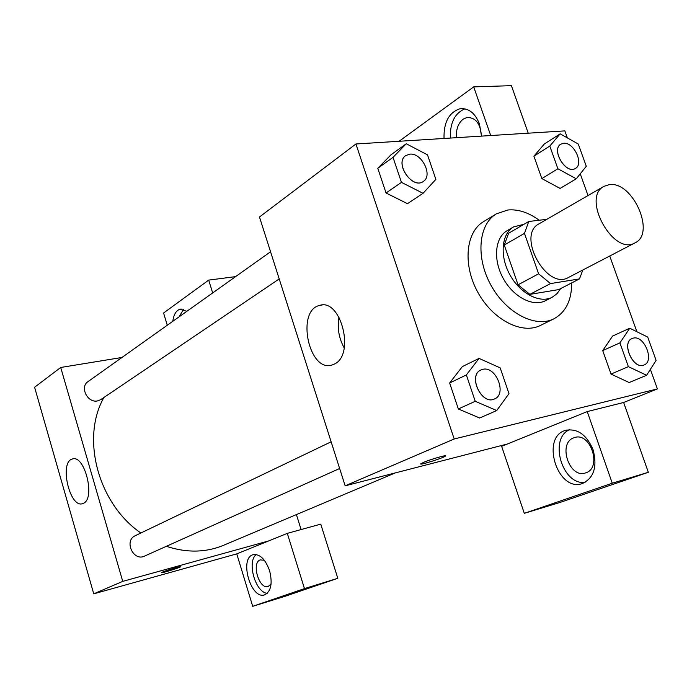 <?xml version="1.0" encoding="UTF-8"?>
<svg xmlns="http://www.w3.org/2000/svg" width="692" height="692" viewBox="0 0 692 692"><rect width="100%" height="100%" fill="white"/><g stroke="black" fill="none" stroke-linecap="round" stroke-linejoin="round"><path stroke-width="1.04" d="M609.28 184.652C632.635 180.811 656.068 233.559 635.014 242.866C613.276 256.196 581.09 197.48 604.012 186.321L609.28 184.652M635.014 242.866L568.469 277.475C546.689 290.718 516.171 235.046 539.051 223.801L604.012 186.321M579.463 278.911L558.703 289.593L529.873 294.377L518.057 284.81L504.269 245.02L524.467 233.386L538.601 273.807L550.529 283.573L579.463 278.911L582.889 269.975M546.792 219.338L528.766 221.483L524.467 233.386M504.269 245.02L508.62 233.247L528.766 221.483M523.87 224.338L513.628 226.881C501.458 233.784 499.494 256.014 509.857 274.707C520.047 293.495 539.838 303.797 552.207 297.249L556.999 293.693L560.624 288.607M552.207 297.249L545.434 300.709C533.065 307.257 513.334 297.041 503.196 278.357C492.894 259.768 494.901 237.633 507.072 230.73L513.628 226.881M518.057 284.81L538.601 273.807M529.873 294.377L550.529 283.573M571.704 282.907C571.687 300.328 565.753 312.3 553.911 318.804C535.461 328.267 506.06 313.052 490.896 285.104C475.491 257.277 478.475 224.312 496.372 213.845L507.885 209.996C518.17 209.062 528.601 212.479 539.18 220.246M553.911 318.804L540.478 325.422C522.053 334.876 492.816 319.903 477.817 292.266C462.585 264.759 465.69 232.071 483.57 221.613L496.372 213.845M560.165 133.85L549.803 146.073L557.89 168.761L576.254 178.795L586.288 166.288L578.278 144.031L560.165 133.85L544.31 144.005L533.913 156.176L541.853 178.588L560.105 188.44M406.256 143.763L393.021 157.344L401.455 182.377L423.054 193.302L435.873 179.375L427.509 154.861L406.256 143.763L391.006 154.774L377.78 168.286L386.05 192.99L407.476 203.699M629.755 328.224L619.911 342.877L628.379 366.648L646.596 375.289L656.102 360.368L647.712 337.073L629.755 328.224L612.619 336.053L602.723 350.593L611.027 374.069L602.723 350.593L612.593 336.027M629.192 382.52L646.596 375.289M567.362 137.898L564.854 130.892L355.93 143.979L454.194 438.988L657.4 388.921L650.385 369.355M636.891 331.745L609.73 256.014M588.036 195.542L580.251 173.822M479.046 358.404L466.356 374.943L475.231 401.299L496.726 410.529L508.983 393.661L500.195 367.876L479.046 358.404L462.36 366.587L449.644 382.987L458.346 408.972L479.677 418.037M423.599 462.368C430.796 459.263 447.629 454.419 445.518 456.037C444.091 457.775 418.357 465.846 420.84 463.778L423.599 462.368M587.223 411.584L501.639 446.331L524.302 513.334L612.264 483.215L587.223 411.584L623.622 402.493L657.4 388.921M355.93 143.979L259.474 217.003L345.161 485.827L454.194 438.988M345.161 485.827L507.366 444.013M420.831 463.77C418.357 465.837 444.091 457.767 445.518 456.037L445.518 456.037M593.079 449.722C597.516 466.789 593.918 478.068 582.275 483.578C557.294 492.479 540.218 436.609 565.831 430.294C577.561 428.279 586.643 434.758 593.079 449.722M569.499 429.68C548.574 438.702 562.224 485.403 585.051 482.402M585.856 472.809L585.432 472.956C569.326 478.769 557.544 443.2 573.72 437.846L574.498 437.578C590.587 431.696 602.351 467.939 585.856 472.809M612.264 483.215L648.343 472.299L623.622 402.493M524.302 513.334L559.966 502.461L648.343 472.299M334.634 363.931L331.987 365.021C308.796 372.711 295.873 310.448 319.592 305.423C340.724 297.906 355.333 354.373 334.634 363.931M339.019 317.178C337.134 328.051 338.872 338.302 344.227 347.929M444.03 138.461C443.624 122.527 448.831 112.658 459.652 108.843C468.38 107.753 474.98 112.779 479.461 123.92L481.494 136.116M490.723 135.537L473.709 86.881L399.102 141.272M464.894 108.834C454.739 113.22 449.895 122.96 450.362 138.063M456.486 137.682C455.916 129.421 458.13 123.245 463.147 119.162L466.858 117.51C475.62 117.346 480.473 123.548 481.433 136.116M528.238 133.184L511.405 85.67L473.709 86.881M395.288 472.904L223.551 545.296C205.723 552.657 186.658 552.994 166.348 546.308M140.874 533.013C97.996 503.629 80.73 437.993 103.947 397.467M270.555 251.758L88.014 381.621C79.468 386.984 87.555 403.315 97.581 400.902L100.816 399.595L279.213 278.919M339.642 468.493L144.541 556.1C133.288 561.783 123.712 540.59 135.295 535.677L331.131 441.799M296.418 514.58L301.089 529.553M121.956 357.47L60.714 367.478L122.743 581.375L268.626 540.945L287.301 533.359L304.454 588.607L252.71 606.33L236.768 553.877L268.626 540.945M287.301 533.359L320.759 524.129L337.8 578.296L285.234 596.236L252.71 606.33M271.082 584.031L268.228 586.47C259.206 589.939 251.092 562.752 260.261 559.889L264.344 560.26M256.248 554.517C246.698 561.696 255.322 592.387 267.224 593.347M269.595 570.718C272.691 583.408 271.056 591.444 264.69 594.835C250.867 600.068 238.887 558.037 253.177 554.681C259.881 553.799 265.347 559.153 269.595 570.718M183.579 309.359L179.072 316.841M172.801 321.304C173.735 314.453 176.175 310.405 180.136 309.168L186.849 311.305M212.669 292.932L208.69 280.113L163.563 313.018L167.274 325.231M208.69 280.113L235.617 276.61M304.454 588.607L337.8 578.296M60.714 367.478L34.6 387.252L93.749 593.831L236.768 553.877M83.628 503.231L82.573 503.672C69.615 508.404 59.028 461.746 72.401 459.012C84.485 454.229 95.643 497.955 83.628 503.231M93.749 593.831L122.743 581.375M162.707 572.016C167.066 570.121 181.961 565.753 180.742 566.713C180.327 567.578 160.285 573.737 161.547 572.604L162.707 572.016M161.53 572.665C161.331 573.426 180.378 567.527 180.742 566.713L180.742 566.713M423.279 181.46L423.253 181.477C412.345 189.859 394.068 162.914 405.728 155.596L409.837 154.143C421.826 152.577 433.218 175.656 423.305 181.442C412.397 189.824 394.12 162.88 405.78 155.562L405.728 155.596M393.021 157.344L377.78 168.286L386.05 192.99L407.476 203.673L423.054 193.302M386.05 192.99L401.455 182.377M494.572 398.921L494.512 398.947C481.641 405.633 467.481 375.488 480.888 370.004L482.826 369.338C495.982 365.8 507.253 394.068 494.572 398.921C481.701 405.607 467.532 375.462 480.94 369.978M466.356 374.943L449.644 382.987L458.346 408.972L479.677 418.003L496.726 410.529M458.346 408.972L475.231 401.299M575.441 168.424L575.415 168.433C566.056 174.955 550.745 149.671 560.762 144.195L563.608 143.279C573.815 141.886 584.23 163.926 575.467 168.407C566.108 174.929 550.797 149.636 560.814 144.17M549.803 146.073L533.913 156.176L541.853 178.588L560.105 188.414L576.254 178.795M541.853 178.588L557.89 168.761M644.079 364.961L644.053 364.969C633.379 370.298 620.871 342.704 632.038 338.535L633.353 338.103C644.295 335.101 654.779 361.181 644.105 364.952C633.431 370.272 620.923 342.678 632.099 338.509M602.723 350.593L619.911 342.877M629.149 382.538L611.027 374.069L628.379 366.648M565.831 430.294L566.834 430.035M575.095 437.422L574.498 437.578M319.592 305.423L322.074 305.042M459.652 108.843L463.752 108.661M469.539 117.38L466.858 117.51M180.136 309.168L181.2 309.021M72.401 459.012L73.049 458.874"/></g></svg>
